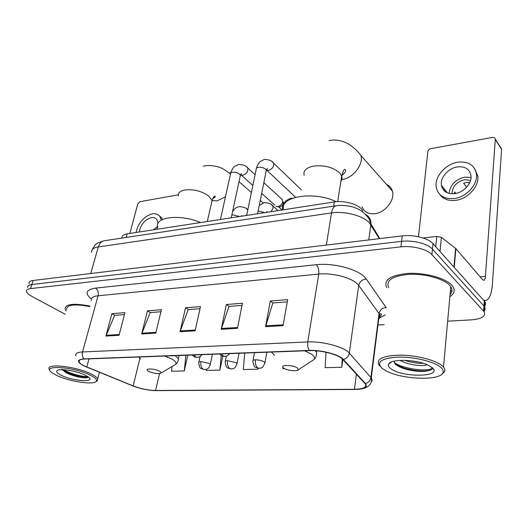 <?xml version="1.0" encoding="UTF-8"?>
<svg xmlns="http://www.w3.org/2000/svg" width="528" height="528" viewBox="0 0 528 528"><rect width="100%" height="100%" fill="white"/><g stroke="black" fill="none" stroke-linecap="round" stroke-linejoin="round"><path stroke-width="0.79" d="M121.961 238.088C121.717 235.917 123.473 234.498 127.248 233.845L334.33 201.927C344.632 200.138 359.403 204.646 362.571 210.474L362.413 211.603M484.513 306.167C485.786 304.775 485.892 303.277 484.836 301.666L433.019 243.679C428.426 238.194 413.45 234.386 402.23 235.891L33.112 280.48C30.05 280.896 28.677 281.912 28.987 283.529M447.645 321.176L471.253 319.876C481.879 318.932 486.163 316.206 484.117 311.698L431.897 254.648C427.264 249.249 412.196 245.434 400.924 246.853L30.565 288.592L31.838 284.526C28.776 284.929 27.403 285.932 27.727 287.529C27.403 285.932 28.776 284.929 31.838 284.526L401.584 241.355L31.838 284.526L33.112 280.48M431.897 254.648L432.458 249.15C427.845 243.705 412.823 239.89 401.584 241.355C412.823 239.89 427.845 243.705 432.458 249.15L483.945 306.002L432.458 249.15L433.019 243.679M484.156 311.117C485.43 309.751 485.536 308.266 484.48 306.669L483.945 306.002L484.48 306.669C485.536 308.266 485.43 309.751 484.156 311.117M449.856 296.663C454.318 293.825 455.314 290.459 452.852 286.565L451.691 285.127C445.262 278.045 425.251 272.567 408.527 273.405C390.661 275.095 383.374 279.82 386.668 287.582C383.374 279.82 390.661 275.095 408.527 273.405C425.251 272.567 445.262 278.045 451.691 285.127L452.852 286.565C455.314 290.459 454.318 293.825 449.856 296.663M450.318 291.555L452.014 290.314L450.318 291.555M84.335 365.93C81.437 364.518 79.682 363.198 79.061 361.977C78.368 360.248 80.131 359.271 84.361 359.047L309.646 350.632C321.473 350.031 338.91 354.704 342.877 359.476L365.257 383.869C367.105 387.229 363.488 389.044 354.407 389.301L155.582 390.489C148.21 390.317 140.738 388.793 133.155 385.909L84.335 365.93M84.011 365.944L132.884 385.942C140.653 388.892 148.315 390.456 155.859 390.628L354.651 389.466C364.373 389.169 367.976 387.189 365.468 383.526L343.424 359.495C339.365 354.605 321.479 349.807 309.355 350.427L84.025 358.882C76.646 359.627 76.646 361.984 84.011 365.944M283.081 325.664L287.661 299.627L270.31 301.013L265.558 326.693L283.081 325.664M287.265 301.884L272.831 303.006L265.558 326.693M273.009 302.993L270.31 301.013M237.448 328.343L242.458 303.237L226.36 304.524L221.206 329.3L237.448 328.343M242.022 305.415L228.961 306.431L221.206 329.3M229.145 306.418L226.36 304.524M119.044 335.3L124.951 312.622L111.896 313.665L105.91 336.072L119.044 335.3M124.436 314.589L114.635 315.355L105.91 336.072M114.84 315.341L111.896 313.665M155.753 333.142L161.416 309.712L147.451 310.827L141.689 333.967L155.753 333.142M160.928 311.744L150.157 312.583L141.689 333.967M150.355 312.569L147.451 310.827M195.122 330.832L200.488 306.59L185.513 307.784L180.028 331.716L195.122 330.832M200.026 308.689L188.173 309.613L180.028 331.716M188.364 309.599L185.513 307.784M89.826 306.062C73.484 302.98 65.234 303.989 65.076 309.085L66.185 311.038L65.076 309.085C65.234 303.989 73.484 302.98 89.826 306.062M30.565 288.592C27.496 288.981 26.129 289.971 26.453 291.548C26.902 293.06 28.717 294.683 31.898 296.413L65.241 314.285M377.962 325.004L384.146 324.667M326.014 352.229L325.142 367.653L341.774 367.264L342.877 359.482M206.389 369.31L206.283 370.425L219.899 370.108L222.757 356.129M172.009 366.564L171.508 371.237L184.298 370.94L187.803 355.186M282.942 367.448L282.856 368.643L284.5 368.603M244.702 353.06L243.322 369.56L257.842 369.224L258.027 368.221M257.842 369.224L257.928 368.201M219.899 370.108L221.239 355.41M184.298 370.94L185.909 355.258M341.774 367.264L342.203 358.822M178.286 194.806L140.019 201.676L137.762 204.013L129.842 233.442M158.063 223.423L156.981 219.74C155.72 217.958 153.846 217.246 151.364 217.615C144.745 219.701 140.719 224.492 139.3 231.983M157.615 226.327L153.556 229.786M157.087 228.617L156.083 229.396M162.598 219.457L161.885 218.104L159.291 215.787M161.33 220.11L160.05 216.744C158.321 214.282 155.753 213.305 152.348 213.827C143.768 216.447 138.336 222.664 136.059 232.485M156.809 229.284L157.681 226.756M89.852 374.946C72.514 366.26 39.626 364.716 52.305 372.926L57.209 375.652C69.452 381.46 92.756 385.051 95.99 381.572C97.561 379.962 95.515 377.751 89.852 374.946M96.169 381.473L97.317 380.82L97.693 378.827C96.961 377.348 94.703 375.698 90.922 373.864C75.986 366.307 45.368 363.02 49.216 369.23M89.687 306.557C74.461 303.712 66.785 304.676 66.653 309.434M61.783 375.553C74.138 381.533 96.994 382.668 87.971 376.715L85.015 375.052C76.573 370.867 59.387 368.141 57.057 370.597C55.843 371.824 57.42 373.481 61.783 375.553M61.763 369.145L65.795 372.596C72.257 376.114 83.939 378.497 87.298 377.652L87.509 377.606M87.813 376.609C82.817 376.926 70.132 373.679 63.518 369.712M88.044 377.401C83.563 377.85 71.412 374.999 64.231 371.059L62.06 369.765M159.469 371.184C154.361 368.346 143.537 368.234 148.163 371.039L148.85 371.435C154.077 373.56 158.11 374.121 160.934 373.124C161.39 372.61 160.901 371.963 159.469 371.184M200.587 222.539C180.418 213.754 154.156 216.962 157.76 227.119M362.069 206.831C364.135 212.032 368.419 214.322 374.913 213.708C385.381 212.606 395.248 199.835 392.383 191.103C391.453 187.935 389.479 185.711 386.483 184.417M297.33 367.924C292.281 364.412 278.098 364.802 283.879 368.24L284.295 368.491C288.017 370.689 297.257 371.56 298.32 369.798L297.33 367.924M336.217 201.703C313.711 190.641 279.022 196.621 283.582 209.748M281.015 198.396L282.473 199.729L282.652 201.795C281.932 204.362 280.335 205.966 277.873 206.6L276.078 206.395M284.189 203.003L283.087 202L283.219 203.498C282.698 205.346 281.556 206.494 279.781 206.95L277.504 206.639M444.893 191.407L445.177 190.067M435.745 246.728L436.781 236.399L423.126 237.996M483.595 300.194L485.892 300.485C489.456 299.224 491.614 293.938 492.38 284.605L501.593 149.266L495.297 139.478L485.423 276.388C485.219 278.692 484.684 279.992 483.813 280.295L482.599 279.715L455.895 248.622L454.219 267.373M500.353 147.332L501.593 149.266M495.297 139.478L495.297 139.201C495.079 137.828 494.122 137.24 492.446 137.425L430.914 148.645C429.218 149.101 428.201 150.104 427.865 151.648L418.473 236.735M436.781 236.399L441.388 237.369L455.895 248.622M457.261 166.94C448.213 168.227 440.042 177.718 441.421 185.308C442.834 191.479 447.289 194.258 454.786 193.644C463.63 192.575 472.006 183.355 471.002 175.758C469.689 169.079 465.109 166.142 457.261 166.94M471.042 177.434L464.779 177.131C455.387 179.52 450.153 184.952 449.077 193.42M469.689 182.662L466.561 182.444L463.63 183.216L466.613 187.209M455.849 193.453L454.674 191.935L454.192 193.717M470.554 180.332L464.548 179.731C456.449 181.909 452.278 186.602 452.014 193.809M439.712 194.344C443.157 199.148 448.503 201.148 455.75 200.343C467.709 198.97 479.114 186.549 477.84 176.233L474.758 168.769M454.331 198.535C466.316 197.135 477.754 184.675 476.487 174.339C474.725 165.125 468.461 161.086 457.697 162.215C445.348 164.023 434.287 176.999 436.247 187.315C438.2 195.591 444.226 199.333 454.331 198.535M443.916 188.476L443.586 190.139M469.366 183.315L468.607 182.292M440.768 367.369C434.214 361.528 413.358 356.558 397.498 357.106C380.787 358.42 375.778 362.261 382.47 368.63L386.806 371.224C402.554 379.447 439.204 380.932 442.807 373.065C443.771 371.316 443.084 369.422 440.768 367.369M441.877 374.207L444.418 371.897C445.249 370.425 444.939 368.828 443.5 367.105L442.312 365.917C435.884 360.182 416.295 355.139 400.052 355.12C382.714 355.707 375.745 359.066 379.15 365.204L380.081 366.221M450.054 294.499C452.39 292.149 452.621 289.535 450.76 286.678L449.638 285.292C443.579 278.659 424.849 273.544 409.193 274.329C392.449 275.906 385.625 280.342 388.714 287.628M427.139 364.736C422.961 366.689 407.715 364.973 400.085 360.373M423.284 363.323C418.427 363.521 413.134 362.809 407.398 361.185L404.851 360.32M390.568 368.458C401.445 377.824 444.068 377.296 432.043 367.561L427.898 365.066C416.137 359.324 390.997 358.743 388.747 363.95C387.922 365.35 388.529 366.854 390.568 368.458M393.98 361.185L395.241 363.983C397.261 365.95 400.6 367.64 405.26 369.059C415.681 371.745 423.826 372.161 429.693 370.326C431.614 369.547 432.307 368.551 431.772 367.336M432.584 368.056C428.439 371.884 403.847 369.422 394.205 362.525M433.046 368.57L429.719 370.313C422.987 371.639 414.467 370.894 404.144 368.095L395.017 364.201M418.684 362.083L409.16 360.584M126.271 237.442L127.248 233.845M333.656 206.158L334.33 201.927M379.328 238.656L369.065 222.473C362.683 215.556 344.329 210.87 331.498 212.936L98.307 246.926C93.357 247.751 91.153 249.566 91.694 252.377M90.743 273.517L98.307 246.926C99.356 243.547 101.204 241.514 103.851 240.821L104.643 240.702M368.775 239.93L370.94 224.004C371.098 219.833 369.428 216.718 365.917 214.645M402.23 235.891L400.924 246.853M484.308 300.993L483.582 311.038M379.804 238.597L370.94 224.004L368.993 218.823C364.102 211.55 357.034 207.247 347.8 205.927C343.405 205.28 339.425 205.247 335.861 205.821C333.676 206.507 332.224 208.877 331.498 212.936L326.357 245.051M92.413 249.401C95.291 243.764 96.499 244.048 98.168 242.755L103.851 240.821L336.56 205.722M91.298 299.033C84.553 293.304 85.978 289.661 95.568 288.103L316.272 264.7C318.338 266.904 319.163 270.026 318.74 274.072L98.083 295.766C92.915 296.373 90.677 297.964 91.37 300.538M316.272 264.7C332.363 262.759 355.839 268.587 363.997 276.474L366.3 279.041L386.232 307.738M343.424 359.495C346.685 358.499 348.645 356.36 349.298 353.087L358.73 285.45L356.855 283.43C350.229 277.226 331.597 272.633 318.74 274.072L307.758 341.953C322.555 341.081 344.474 347.008 349.298 353.087L371.263 377.942C372.365 379.447 372.319 380.774 371.138 381.922M365.468 383.526C368.531 382.615 370.352 380.622 370.927 377.533L379.038 313.54L358.73 285.45C359.667 281.596 362.188 279.457 366.3 279.041M309.355 350.427C307.864 348.15 307.336 345.319 307.758 341.953L82.513 351.952C81.886 354.724 82.388 357.034 84.025 358.882M75.926 355.707C75.082 353.522 77.279 352.268 82.513 351.952L98.083 295.766C98.743 292.406 97.904 289.852 95.568 288.103M385.354 314.899L379.744 317.783M378.695 319.196C380.266 317.678 380.483 315.949 379.348 314.008L379.038 313.54C379.876 309.883 382.239 307.89 386.113 307.56M354.407 389.301L356.426 374.227M86.777 367.013L89.001 358.875M133.155 385.909L139.946 358.367M155.582 390.489L159.542 373.606M195.301 330.013L180.266 330.904M155.945 332.35L141.94 333.188M119.242 334.534L106.168 335.313M237.613 327.499L221.437 328.462M283.232 324.786L265.769 325.822M178.372 195.934C177.896 192.977 179.995 190.997 184.675 190.001C193.578 189.017 201.617 191.044 208.791 196.073L212.071 200.554L211.292 203.98M225.469 196.792L217.087 200.878L212.071 200.554C212.659 198.455 213.543 196.977 214.718 196.126C215.945 196.053 215.272 196.957 212.692 198.838M228.69 172.524L230.538 173.435M174.207 365.264L175.494 364.505C176.854 363.053 175.6 361.211 171.719 358.987L164.789 356.044M138.508 357.027L140.672 358.875M177.989 361.046L178.358 358.664L175.151 355.654M304.181 175.329C303.039 170.841 306.075 167.779 313.295 166.142C324.159 164.875 332.977 167.165 339.748 172.999L341.715 176.002C342.415 177.943 342.137 179.711 340.877 181.322M329.162 140.626C336.996 138.666 345.926 142.091 349.43 144.652C353.813 147.53 357.641 151.133 360.908 155.476C363.673 164.439 353.173 178.022 342.329 179.494L341.847 179.566M311.698 361.027L313.995 359.522C315.17 357.971 314.345 356.189 311.527 354.169L304.676 350.816M271.366 352.064L274.633 355.436M316.721 350.83L316.516 352.117L315.302 350.724M193.862 354.961L195.67 357.014L197.38 357.37C199.089 356.763 199.175 357.885 202 354.651M246.338 166.703L247.804 168.036C248.259 171.402 246.629 173.818 242.92 175.27L240.563 174.794M240.115 176.576L240.372 175.382L239.514 174.134C237.626 172.682 235.369 172.062 232.742 172.293C230.993 172.603 230.221 173.316 230.419 174.418L220.453 219.476M221.483 353.925L223.265 356.037L224.948 356.407C226.321 355.72 225.997 357.502 229.66 353.621M272.039 161.7L273.623 163.205C274.012 166.604 272.329 169.013 268.58 170.425L266.376 170.135M266.053 171.659L266.317 170.346L265.538 169.184C263.663 167.68 261.367 167.053 258.647 167.29C256.74 167.64 255.908 168.419 256.146 169.613L246.655 215.437M210.17 365.119L210.309 364.373L209.22 363.442L200.93 361.528C199.142 361.621 198.403 362.03 198.713 362.756C199.353 366.835 200.244 368.801 201.399 368.669L204.257 369.613M200.93 361.528C200.409 365.125 201.194 367.712 203.3 369.29L204.844 369.613C206.072 369.105 208.118 370.385 210.309 364.373L212.428 354.262M239.554 216.533L233.079 214.889L231.805 215.193M246.86 214.46L245.909 215.556M246.206 208.534L247.784 210.005M236.867 364.346L237.006 363.528L236.009 362.65L227.561 360.697C225.601 360.796 224.803 361.244 225.159 362.036C225.839 366.122 226.769 368.122 227.971 368.029L230.868 368.973M227.561 360.697C227.06 364.373 227.852 367.026 229.918 368.636L231.436 368.973C232.749 368.452 234.874 369.725 237.006 363.528L239.019 353.272M264.937 212.626L258.152 210.962M271.273 204.541L272.897 205.993L273.068 208.19L271.055 211.682M264.851 363.528L264.99 362.637L264.092 361.825C261.697 360.525 258.819 359.858 255.473 359.819C253.328 359.938 252.457 360.426 252.866 361.291C253.612 365.429 254.595 367.455 255.823 367.369L258.753 368.3M255.473 359.819C255.004 363.587 255.79 366.3 257.822 367.957L259.307 368.3L261.155 367.904C262.178 368.234 263.459 366.478 264.99 362.637L266.884 352.229M283.437 207.101L281.926 210.005M485.423 276.388L480.13 276.844M453.935 267.049L455.605 248.351M441.388 237.369L440.009 251.486M484.836 301.666L484.117 311.698M79.061 361.977L79.576 360.116M356.347 389.426C369.244 389.05 372.425 383.044 371.263 377.942L379.348 314.008C380.378 313.526 383.981 313.757 378.992 316.833M161.885 218.104L160.05 216.744M57.783 370.201L57.057 370.597M99.422 372.313L97.693 378.827M95.99 381.572L97.317 380.82M65.795 372.596L64.231 371.059M239.026 181.652L251.394 192.555M260.278 200.376L263.096 202.864M179.071 355.509L178.358 358.664C178.424 360.888 177.467 362.828 175.494 364.505L160.934 373.124M203.221 166.241C209.378 164.3 219.14 166.907 220.11 167.614C221.925 168.016 225.35 170.108 230.38 173.897M207.293 221.509L212.071 200.554M360.908 155.476L392.383 191.103M316.516 352.117C316.972 354.79 316.127 357.258 313.995 359.522L298.32 369.798M337.676 201.597L341.715 176.002C343.055 171.303 344.098 169.099 344.857 169.376C345.444 169.739 347.523 170.867 341.616 175.745M192.232 355.021C193.651 356.598 195.149 357.39 196.739 357.377M255.09 174.695L247.804 168.036C246.503 165.884 243.474 164.683 238.715 164.446L234.571 166.439C233.607 166.591 230.584 172.201 230.677 173.23M263.835 182.688L282.473 199.729M240.715 174.445L241.428 173.54L240.372 175.382L231.238 217.813M241.369 175.217L252.859 185.493M261.683 193.38L274.897 205.194M283.239 203.386L282.678 201.637M281.959 209.827L278.678 206.884M219.701 353.991C221.192 355.628 222.73 356.44 224.321 356.413M301.547 190.014L273.623 163.205C272.389 160.961 269.32 159.674 264.416 159.337L259.961 161.66C258.093 163.885 256.912 166.102 256.417 168.307M266.587 169.508L267.392 168.392L266.317 170.346L257.585 213.754M266.897 170.359L295.581 197.274M247.804 209.9L247.698 209.814C246.794 208.105 244.035 207.042 239.428 206.613C237.052 207.392 235.745 206.923 232.538 211.787M200.059 356.532L198.878 361.997M241.415 216.249L241.718 215.629L241.091 216.295M278.078 210.599L272.897 205.993C272.026 204.197 269.227 203.049 264.495 202.541L259.255 205.458M226.354 356.149L225.324 361.205M266.567 212.375L267.043 211.53L266.31 212.408M292.472 198.264L290.657 198.29L285.912 200.739C283.859 203.372 282.665 205.722 282.348 207.794M254.483 352.691L253.037 360.38M484.895 300.551L483.965 300.61M495.297 139.201L501.593 148.988M447.381 192.859L441.421 185.308M477.84 176.233L476.487 174.339M391.684 361.891L388.747 363.95M450.76 286.678L443.5 367.105M442.807 373.065L444.418 371.897M405.26 369.059L404.144 368.095M429.693 370.326L431.204 369.844M406.507 360.386L407.398 361.185"/></g></svg>
